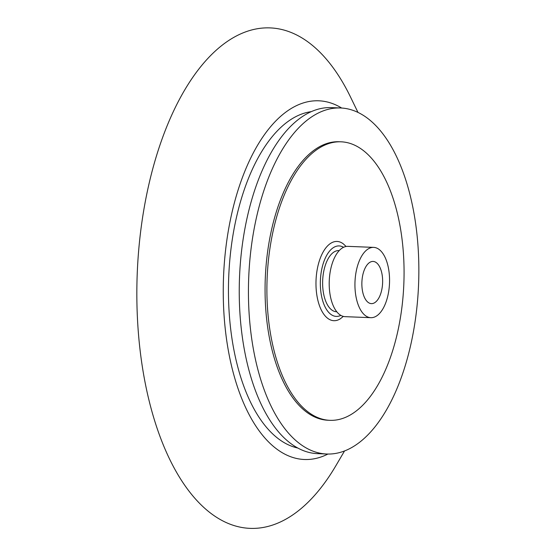 <?xml version="1.0" encoding="UTF-8"?>
<svg xmlns="http://www.w3.org/2000/svg" width="556" height="556" viewBox="0 0 556 556"><rect width="100%" height="100%" fill="white"/><g stroke="black" fill="none" stroke-linecap="round" stroke-linejoin="round"><path stroke-width="0.83" d="M297.835 448.025A168.934 82.927 -87.7 0 1 228.725 276.825A168.934 82.927 -87.7 0 1 311.2 111.659M327.929 454.043A179.491 88.112 -87.7 0 1 325.67 455.128A179.491 88.112 -87.7 0 1 223.644 274.296A179.491 88.112 -87.7 0 1 341.676 108.038M344.539 450.951L335.859 465.74A250.443 122.945 -87.7 0 1 279.765 522.258A250.443 122.945 -87.7 0 1 143.587 211.231A250.443 122.945 -87.7 0 1 350.509 97.008L357.988 112.444M382.507 277.896A21.114 10.369 -87.7 0 1 371.415 303.632A21.114 10.369 -87.7 0 1 361.893 282.121A21.114 10.369 -87.7 0 1 373.09 261.431A21.114 10.369 -87.7 0 1 382.507 277.896M347.229 449.825A173.152 85.005 -87.7 0 1 326.775 454.016A173.152 85.005 -87.7 0 1 248.713 277.625A173.152 85.005 -87.7 0 1 340.522 107.975A173.152 85.005 -87.7 0 1 418.793 263.558A173.152 85.005 -87.7 0 1 347.229 449.825M341.023 141.808L339.181 141.738A139.368 68.416 92.3 0 0 322.716 145.109A139.368 68.416 92.3 0 0 265.115 295.027A139.368 68.416 92.3 0 0 328.116 420.253L329.951 420.329A139.368 68.416 -87.7 0 1 267.123 278.354A139.368 68.416 -87.7 0 1 341.023 141.808A139.368 68.416 -87.7 0 1 404.017 267.033A139.368 68.416 -87.7 0 1 346.416 416.958A139.368 68.416 -87.7 0 1 329.951 420.329M346.117 246.475L343.302 243.855A39.657 19.467 92.3 0 0 332.377 242.409A39.657 19.467 92.3 0 0 316.218 289.773A39.657 19.467 92.3 0 0 338.597 319.735A39.657 19.467 92.3 0 0 340.328 318.79L343.337 316.399M339.236 250.575L338.91 250.561A30.622 15.033 92.3 0 0 335.289 251.305A30.622 15.033 92.3 0 0 322.633 284.241A30.622 15.033 92.3 0 0 336.477 311.749L336.804 311.763M326.775 454.016L317.58 453.647A173.152 85.005 -87.7 0 1 239.518 277.256A173.152 85.005 -87.7 0 1 331.334 107.614L340.522 107.975M370.852 317.685L345.116 316.663A35.181 17.271 -87.7 0 1 329.256 280.822A35.181 17.271 -87.7 0 1 347.91 246.357L373.646 247.378A35.181 17.271 -87.7 0 1 389.547 278.987A35.181 17.271 -87.7 0 1 375.008 316.83A35.181 17.271 -87.7 0 1 370.852 317.685A35.181 17.271 -87.7 0 1 354.992 281.843A35.181 17.271 -87.7 0 1 373.646 247.378M340.835 315.363A35.264 17.312 -87.7 0 1 340.46 315.544A35.264 17.312 -87.7 0 1 320.409 280.085A35.264 17.312 -87.7 0 1 343.538 247.309"/></g></svg>
